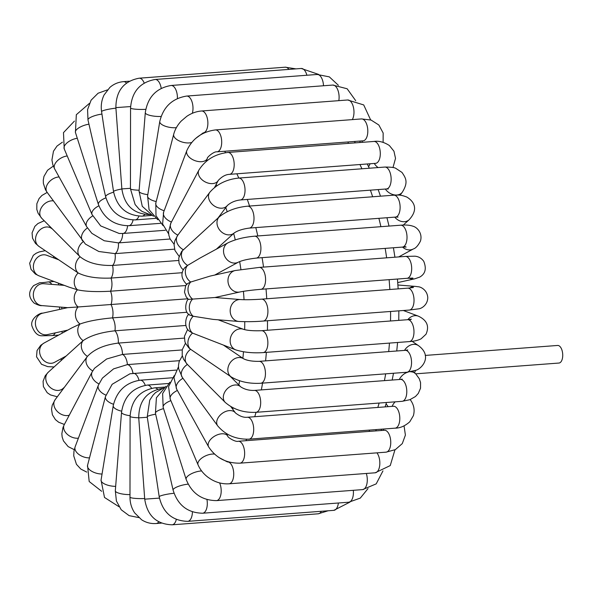<?xml version="1.0" encoding="UTF-8"?>
<svg xmlns="http://www.w3.org/2000/svg" width="592" height="592" viewBox="0 0 592 592"><rect width="100%" height="100%" fill="white"/><g stroke="black" fill="none" stroke-linecap="round" stroke-linejoin="round"><path stroke-width="0.89" d="M415.458 370.518A8.813 4.396 85.7 0 1 414.333 372.812L412.853 371.325M414.911 373.101A10.982 8.229 -44.9 0 1 415.369 373.463A10.982 8.229 -44.9 0 1 415.651 373.737L414.333 372.812M415.747 373.826L558.966 363.044A8.813 4.396 -94.3 0 0 562.4 351.833A8.813 4.396 -94.3 0 0 557.642 345.454L425.211 355.429M113.516 404.247A10.982 5.387 -165.4 0 1 105.435 396.618L112.14 384.297L129.959 373.781L176.127 370.096M105.887 395.086A10.982 6.497 -159.3 0 1 98.331 385.296L102.394 378.118L113.597 368.868L127.413 364.598L179.465 360.683M98.916 383.89A10.982 7.459 -152.1 0 1 92.174 371.894L94.476 368.32L106.656 358.989L122.485 354.43L182.203 349.939M64.476 387.168L63.026 388.485A10.982 8.873 -132.3 0 1 49.484 386.754A10.982 8.873 -132.3 0 1 47.597 372.923A10.982 8.873 -132.3 0 1 48.263 372.227L83.139 340.629A10.982 8.873 -132.3 0 0 87.438 356.384L87.231 356.658A10.982 8.258 -143.3 0 1 87.446 356.384C94.135 349.273 104.414 344.84 118.296 343.086L184.349 338.106M66.075 356.051L54.538 362.334A10.982 9.287 -118.6 0 1 42.025 358.552A10.982 9.287 -118.6 0 1 41.817 344.84A10.982 9.287 -118.6 0 1 44.03 343.049L71.861 327.887L80.009 324.031A10.982 9.287 -118.6 0 0 83.139 340.629C90.406 335.612 101.003 332.334 114.944 330.802L185.94 325.459M67.799 330.099L47.353 334.628A10.982 9.494 -102.5 0 1 36.689 328.782A10.982 9.494 -102.5 0 1 38.125 315.825A10.982 9.494 -102.5 0 1 42.602 313.19L67.569 307.662L78.107 306.967A10.982 9.494 -102.5 0 0 80.009 324.031C87.683 321.219 98.516 319.162 112.495 317.867L187.057 312.258M58.638 259.77L46.731 255.293A10.982 9.272 -69.4 0 0 34.854 260.82A10.982 9.272 -69.4 0 0 36.63 274.444A10.982 9.272 -69.4 0 0 38.998 275.842L69.027 287.142L77.485 289.814A10.982 9.487 -85.4 0 0 78.107 306.967L187.76 298.79M52.429 229.015L51.267 228.231A10.982 8.85 -55.8 0 0 38.103 231.894A10.982 8.85 -55.8 0 0 38.228 245.85A10.982 8.85 -55.8 0 0 38.939 246.398L78.159 272.956A10.982 9.272 -69.4 0 0 77.485 289.814C85.5 291.545 96.518 292.004 110.534 291.205L185.784 285.536M132.963 373.345A10.982 5.476 -94.3 0 0 127.413 364.598A10.982 5.476 -94.3 0 0 122.485 354.43A10.982 5.476 -94.3 0 0 118.296 343.086A10.982 5.476 -94.3 0 0 114.944 330.802A10.982 5.476 -94.3 0 0 112.495 317.867A10.982 5.476 -94.3 0 0 111.015 304.569A10.982 5.476 -94.3 0 0 110.534 291.205A10.982 5.476 -94.3 0 0 111.059 278.062A10.982 5.476 -94.3 0 0 112.576 265.453C98.598 265.778 87.771 262.885 80.105 256.765A10.982 8.229 -44.9 0 1 79.816 256.499L80.105 256.765A10.982 8.85 -55.8 0 0 78.159 272.956C86.084 276.923 97.051 278.625 111.059 278.062L182.336 272.697M59.096 176.956A10.982 7.422 -36.1 0 0 52.207 179.324A10.982 7.422 -36.1 0 0 47.064 192.252L85.403 244.074L98.805 251.496L115.055 253.642A10.982 5.476 -94.3 0 1 112.576 265.453L178.614 260.473M67.222 155.97A10.982 6.453 -29 0 0 61.08 158.034A10.982 6.453 -29 0 0 54.671 168.964L86.632 226.662L91.834 233.322L104.251 240.759L118.444 242.898A10.982 5.476 -94.3 0 1 115.055 253.642L174.544 249.158M77.286 138.262A10.982 5.335 -23 0 0 71.617 139.986A10.982 5.335 -23 0 0 64.225 148.895L92.012 214.496L100.707 225.929L119.199 233.485L122.995 233.463A10.982 5.476 -94.3 0 1 122.662 233.47A10.982 5.476 -94.3 0 1 118.444 242.898L170.104 239.013M216.428 249.121L234.24 232.937A10.982 8.873 47.7 0 1 220.698 231.206A10.982 8.873 47.7 0 1 218.803 217.375A10.982 8.873 47.7 0 1 219.469 216.687L181.655 251.422L178.762 257.949L179.036 263.248L181.367 267.873L183.342 269.871M214.696 275.073L238.472 262.115A10.982 9.287 61.4 0 1 228.889 261.22A10.982 9.287 61.4 0 1 223.532 251.57A10.982 9.287 61.4 0 1 227.964 242.838L200.126 258.001L187.56 265.431L184.578 267.902C180.405 273.297 181.204 278.891 186.968 284.671M214.933 297.51L192.6 299.093A10.982 9.487 94.6 0 0 193.221 316.246L213.164 319.399L238.798 321.463A10.982 9.487 94.6 0 1 234.092 319.539A10.982 9.487 94.6 0 1 230.791 306.885A10.982 9.487 94.6 0 1 240.559 299.574L214.933 297.51L239.901 291.982A10.982 9.494 77.5 0 1 232.575 290.235A10.982 9.494 77.5 0 1 228.061 279.01A10.982 9.494 77.5 0 1 235.15 270.537L210.182 276.072L190.698 282.029L186.88 283.901L185.666 285.744L184.482 292.122L186.184 296.866L188.397 299.367C186.961 299.123 182.824 310.356 189.181 314.914L193.221 316.246A10.982 9.272 110.6 0 0 192.548 333.104L189.27 331.098C183.128 326.436 186.154 315.447 189.151 314.063M177.881 235.105A10.982 8.258 36.7 0 0 177.667 235.387A10.982 8.258 36.7 0 0 183.261 249.676A10.982 8.873 47.7 0 0 187.56 265.431A10.982 9.287 61.4 0 0 190.698 282.029A10.982 9.494 77.5 0 0 192.6 299.093L188.397 299.367M218.189 319.806L243.504 329.322A10.982 9.272 110.6 0 0 231.627 334.857A10.982 9.272 110.6 0 0 233.403 348.473A10.982 9.272 110.6 0 0 235.771 349.879L192.548 333.104A10.982 8.85 124.2 0 0 190.594 349.287L188.841 347.859L185.599 343.434L184.904 341.636L184.438 336.323L187.694 329.248M223.857 345.395L243.564 358.774A10.982 8.85 124.2 0 0 230.392 362.437A10.982 8.85 124.2 0 0 230.525 376.394A10.982 8.85 124.2 0 0 231.228 376.941L190.594 349.287A10.982 8.229 135.1 0 0 187.131 364.176L225.234 402.405C233.522 409.553 243.771 412.861 255.988 412.321A10.982 5.476 85.7 0 0 260.621 400.962A10.982 5.476 85.7 0 0 254.338 390.424C249.247 390.602 244.725 389.425 240.781 386.902A10.982 8.229 135.1 0 0 228.704 387.523A10.982 8.229 135.1 0 0 225.234 402.405M406.66 350.627L407.762 349.946L405.209 350.353A10.982 5.476 85.7 0 1 411.366 359.677A10.982 5.476 85.7 0 1 408.043 371.887A10.982 5.476 85.7 0 1 406.859 372.25L260.746 383.253A10.982 5.476 85.7 0 0 265.386 371.894A10.982 5.476 85.7 0 0 259.104 361.357C252.384 361.446 247.204 360.587 243.564 358.774M404.506 350.405A10.982 8.85 -55.8 0 1 418.433 345.602C432.486 355.881 422.414 368.128 416.161 370.237L406.859 372.25M401.531 379.553L402.227 379.124L400.451 379.42A10.982 5.476 85.7 0 1 405.846 385.296A10.982 5.476 85.7 0 1 402.094 401.317L255.988 412.321M399.311 379.509A10.982 8.229 -44.9 0 1 407.969 372.153M410.641 371.791A10.982 8.229 -44.9 0 1 414.148 372.62M347.763 141.976A199.63 99.515 85.7 0 1 348.614 143.36M359.958 164.524A199.63 99.515 85.7 0 1 361.912 168.787M370.414 190.165A199.63 99.515 85.7 0 1 372.649 196.773M378.887 218.33A199.63 99.515 85.7 0 1 380.9 226.684M385.177 248.381A199.63 99.515 85.7 0 1 386.635 257.823M389.122 279.661A199.63 99.515 85.7 0 1 389.847 289.503M390.587 311.466A199.63 99.515 85.7 0 1 390.52 320.99M389.462 343.094A199.63 99.515 85.7 0 1 388.692 351.596M385.666 373.848A199.63 99.515 85.7 0 1 384.43 380.626M379.124 403.048A199.63 99.515 85.7 0 1 377.837 407.437M369.645 430.073A199.63 99.515 85.7 0 1 369.06 431.42M245.961 440.692A199.63 99.515 -94.3 0 0 246.59 439.249M254.738 416.709A199.63 99.515 -94.3 0 0 256.025 412.321M261.331 389.899A199.63 99.515 -94.3 0 0 262.567 383.12M265.593 360.868A199.63 99.515 -94.3 0 0 266.363 352.366M267.421 330.262A199.63 99.515 -94.3 0 0 267.488 320.738M266.748 298.768A199.63 99.515 -94.3 0 0 266.023 288.933M263.536 267.096A199.63 99.515 -94.3 0 0 262.078 257.653M257.801 235.956A199.63 99.515 -94.3 0 0 255.788 227.602M249.55 206.046A199.63 99.515 -94.3 0 0 247.315 199.437M238.813 178.059A199.63 99.515 -94.3 0 0 236.859 173.796M225.567 152.706A199.63 99.515 -94.3 0 0 224.664 151.249M64.321 332.001A182.995 91.22 85.7 0 1 64.165 330.906M61.82 308.935A182.995 91.22 85.7 0 1 61.694 307.189M60.784 285.085A182.995 91.22 85.7 0 1 60.769 284.034M216.176 184.401A182.995 91.22 85.7 0 1 216.827 185.784M225.774 207.607A182.995 91.22 85.7 0 1 227.195 211.692M233.677 233.448A182.995 91.22 85.7 0 1 235.268 239.878M239.664 261.59A182.995 91.22 85.7 0 1 240.914 269.501M243.43 291.331A182.995 91.22 85.7 0 1 244.052 299.715M244.748 321.685A182.995 91.22 85.7 0 1 244.674 329.655M243.497 351.789A182.995 91.22 85.7 0 1 242.868 358.301M239.619 380.804A182.995 91.22 85.7 0 1 238.828 384.941M233.137 407.873A182.995 91.22 85.7 0 1 232.73 409.213M138.987 380.316A10.982 5.476 -94.3 0 0 133.267 373.323M130.107 415.732A10.982 2.834 -175.5 0 1 121.538 412.261C123.95 396.721 132.541 387.656 147.312 385.081L168.409 383.49M151.574 388.285A10.982 5.476 -94.3 0 0 147.312 385.081M102.053 474.022A10.982 5.387 -165.4 0 1 87.549 465.356L105.435 396.618M89.496 457.86A10.982 6.497 -159.3 0 1 78.669 454.286A10.982 6.497 -159.3 0 1 75.147 446.79L98.331 385.296M78.396 438.176A10.982 7.459 -152.1 0 1 71.181 436.859A10.982 7.459 -152.1 0 1 64.21 424.76L92.174 371.894M92.729 370.903A10.982 8.258 -143.3 0 1 87.231 356.658L55.115 399.718L52.274 405.098L51.526 409.19L52.407 414.8L55.426 419.632L58.689 422.244L64.373 424.457M69.257 415.221A10.982 8.258 -143.3 0 1 56.95 411.07A10.982 8.258 -143.3 0 1 55.115 399.718M61.331 358.634A10.982 5.476 85.7 0 1 61.087 360.58M55.278 332.874A10.982 5.476 85.7 0 1 52.022 335.583L42.217 335.782C37.829 336.064 34.395 332.778 31.916 325.918C30.007 318.496 40.36 312.554 42.602 313.19M67.569 307.662L41.936 305.598A10.982 9.487 -85.4 0 1 37.229 303.674A10.982 9.487 -85.4 0 1 33.929 291.02A10.982 9.487 -85.4 0 1 43.704 283.709L64.306 285.366M41.936 305.598C40.589 305.916 37.999 305.095 34.173 303.134C28.298 297.428 28.142 291.567 33.707 285.551C43.823 280.837 35.875 283.82 48.033 281.947A10.982 5.476 85.7 0 1 51.815 284.36M53.48 256.269A10.982 5.476 85.7 0 1 53.939 258.001M42.002 218.537A10.982 8.229 -44.9 0 1 41.714 218.263A10.982 8.229 -44.9 0 1 41.884 206.86A10.982 8.229 -44.9 0 1 53.376 200.895M47.182 192.415L41.914 195.471L39.087 198.557L36.845 203.766L36.808 209.413L38.132 213.335L41.714 218.263L79.816 256.499A10.982 8.229 -44.9 0 1 83.206 241.677M82.495 240.759A10.982 7.422 -36.1 0 1 87.416 227.979M86.632 226.662A10.982 6.453 -29 0 1 92.678 215.947M92.012 214.496A10.982 5.335 -23 0 1 98.886 205.824M165.331 230.281L122.995 233.463A10.982 5.476 -94.3 0 0 127.591 225.774M133.074 219.972A10.982 5.476 -94.3 0 1 128.775 225.715C114.167 225.53 104.044 218.455 98.42 204.484L75.436 132.453A10.982 4.1 -17.7 0 1 83.576 125.571A10.982 4.1 -17.7 0 1 88.963 124.194M98.42 204.484A10.982 4.1 -17.7 0 1 105.924 197.846M138.883 216.184A10.982 5.476 -94.3 0 1 135.176 219.906C120.169 219.558 110.334 211.862 105.665 196.81L87.986 119.954A10.982 2.775 -12.9 0 1 101.942 114.086M105.665 196.81A10.982 2.775 -12.9 0 1 113.634 192.185M144.685 214.467A10.982 5.476 -94.3 0 1 142.05 216.161C126.688 215.673 117.186 207.489 113.538 191.601L101.58 111.629A10.982 1.391 -8.5 0 1 110.674 108.876A10.982 1.391 -8.5 0 1 115.914 108.158M113.538 191.601A10.982 1.391 -8.5 0 1 121.871 188.981M101.58 111.629C100.721 105.724 101.558 100.181 104.066 94.994L109.89 87.394C113.827 83.99 118.378 82.081 123.55 81.652A10.982 5.476 85.7 0 1 126.496 83.021M149.243 214.563L149.302 214.563A10.982 5.476 -94.3 0 1 149.243 214.563C133.563 213.964 124.438 205.417 121.863 188.915L115.877 107.626L130.588 106.567M121.863 188.915L130.44 188.315M295.963 68.872L285.263 67.192A10.982 5.476 85.7 0 1 288.911 69.405M115.877 107.626C115.995 90.939 123.758 81.126 139.157 78.196A10.982 5.476 85.7 0 1 144.189 83.028M150.516 214.822L142.065 211.418L139.068 209.102L135.117 204.529L130.44 188.789L130.558 107.988A10.982 1.45 0.1 0 0 145.75 109.342M130.44 188.789A10.982 1.45 0.1 0 0 139.142 190.217M318.614 74.414L301.224 68.472A10.982 5.476 85.7 0 1 306.885 75.251M130.558 107.988C131.831 91.753 140.015 82.251 155.119 79.476A10.982 5.476 85.7 0 1 161.209 88.334M153.395 216.265L142.265 206.319L139.068 191.172L145.292 112.665A10.982 2.834 4.5 0 0 154.616 116.224A10.982 2.834 4.5 0 0 161.091 116.439M139.068 191.172A10.982 2.834 4.5 0 0 147.8 194.657M338.395 85.292L329.33 76.871L317.171 74.474A10.982 5.476 85.7 0 1 323.498 85.759M145.292 112.665C147.704 97.125 156.295 88.06 171.066 85.477A10.982 5.476 85.7 0 1 177.393 98.516M157.768 219.75L149.073 209.679L147.586 195.967L159.773 121.515A10.982 4.159 9.3 0 0 168.838 127.191A10.982 4.159 9.3 0 0 176.372 127.657M147.586 195.967A10.982 4.159 9.3 0 0 156.199 201.546M355.725 100.721L347.149 88.763L332.763 85.063A10.982 5.476 85.7 0 1 338.816 100.647M159.773 121.515C163.288 106.908 172.25 98.427 186.658 96.067A10.982 5.476 85.7 0 1 192 101.772A10.982 5.476 85.7 0 1 192.326 113.294M163.052 225.648L155.977 215.68L155.814 203.026L173.7 134.288A10.982 5.387 14.6 0 0 182.314 142.087A10.982 5.387 14.6 0 0 191.616 142.517M155.814 203.026A10.982 5.387 14.6 0 0 164.147 210.737M370.622 119.902L363.717 104.932L347.637 99.989A10.982 5.476 85.7 0 1 353.409 107.211A10.982 5.476 85.7 0 1 352.299 119.614M173.7 134.288C175.032 129.359 177.556 124.942 181.27 121.02L186.791 116.335C191.394 113.22 196.307 111.437 201.532 110.993A10.982 5.476 85.7 0 1 207.814 121.53A10.982 5.476 85.7 0 1 203.182 132.889L195.404 138.639M168.653 233.899L162.615 224.028L163.621 212.121L186.806 150.634A10.982 6.497 20.7 0 0 194.746 160.573A10.982 6.497 20.7 0 0 207.348 158.382L206.216 161.401M163.621 212.121A10.982 6.497 20.7 0 0 171.443 222.015M362.622 142.302A10.982 6.497 -159.3 0 1 362.452 142.05A10.982 6.497 -159.3 0 1 361.86 140.918M383.105 142.317L383.157 133.008L378.843 125.001L371.066 120.05L361.475 118.925A10.982 5.476 85.7 0 1 367.75 129.463A10.982 5.476 85.7 0 1 363.118 140.822L363.71 140.711M186.806 150.634C192.37 138.683 201.887 131.779 215.362 129.929A10.982 5.476 85.7 0 1 221.645 140.467A10.982 5.476 85.7 0 1 217.012 151.826C213.682 151.263 206.416 157.931 207.348 158.382M174.122 244.252L170.119 239.035L168.875 235.327L168.55 231.931L170.918 223.006L198.875 170.141A10.982 7.459 27.9 0 0 205.846 182.24A10.982 7.459 27.9 0 0 218.285 180.405L214.563 187.457M170.918 223.006A10.982 7.459 27.9 0 0 177.874 235.105M393.155 167.24A10.982 7.459 -152.1 0 1 392.984 167.543L395.523 158.39L393.954 151.212L389.351 145.499C383.927 142.043 378.799 140.696 373.952 141.451A10.982 5.476 85.7 0 1 380.234 151.989A10.982 5.476 85.7 0 1 375.602 163.348L376.394 163.17M378.125 167.566A10.982 7.459 -152.1 0 1 374.292 163.444M198.875 170.141C205.328 159.914 214.977 154.024 227.846 152.455A10.982 5.476 85.7 0 1 234.129 162.992A10.982 5.476 85.7 0 1 229.496 174.351C225.73 174.499 221.993 176.52 218.285 180.405M179.11 256.373L174.943 250.431L174.085 244.807L174.832 240.752L177.667 235.387L209.783 192.319A10.982 8.258 36.7 0 0 215.37 206.615A10.982 8.258 36.7 0 0 227.387 205.446L218.019 218.004M400.059 195.227L402.257 192.282A10.982 8.258 -143.3 0 1 402.035 192.555A10.982 8.258 -143.3 0 1 385.325 189.04M402.257 192.282C408.621 182.144 405.742 178.037 402.012 172.442L395.833 168.38C394.635 167.484 390.957 167.048 384.8 167.062A10.982 5.476 85.7 0 1 391.083 177.6A10.982 5.476 85.7 0 1 386.45 188.959L388.278 188.989L387.516 188.663M209.783 192.319C216.931 184.105 226.566 179.354 238.694 178.066A10.982 5.476 85.7 0 1 244.977 188.604A10.982 5.476 85.7 0 1 240.345 199.963C235.246 200.555 230.924 202.383 227.387 205.446M403.293 225.049L409.109 219.773A10.982 8.873 -132.3 0 1 394.746 217.131M409.109 219.773C418.662 209.383 414.282 201.576 406.785 197.025C398.993 194.139 398.483 195.316 393.776 195.182A10.982 5.476 85.7 0 1 400.059 205.72A10.982 5.476 85.7 0 1 395.426 217.086L398.053 217.101L396.832 216.591M219.469 216.687C227.002 210.745 236.4 207.244 247.663 206.186A10.982 5.476 85.7 0 1 253.946 216.724A10.982 5.476 85.7 0 1 249.313 228.09C242.698 228.971 237.673 230.591 234.24 232.937M398.712 256.913L413.342 248.951A10.982 9.287 -118.6 0 1 402.538 247.079M413.342 248.951C415.725 248.263 418.1 245.636 420.461 241.055C422.762 233.226 417.086 227.187 412.846 226.181C409.716 225.093 405.653 224.768 400.673 225.197A10.982 5.476 85.7 0 1 406.956 235.734A10.982 5.476 85.7 0 1 402.323 247.093L406.149 247.049L404.158 246.272M227.964 242.838C235.35 239.309 244.215 237.096 254.567 236.201A10.982 5.476 85.7 0 1 260.85 246.738A10.982 5.476 85.7 0 1 256.218 258.097C248.144 259.03 242.224 260.369 238.472 262.115M397.735 282.584L414.77 278.81A10.982 9.494 -102.5 0 1 409.257 278.159M414.77 278.81L419.684 277.115C425.33 273.933 426.691 268.672 423.754 261.331C421.556 258.238 418.603 256.521 414.896 256.188L405.35 256.417A10.982 5.476 85.7 0 1 411.625 266.955A10.982 5.476 85.7 0 1 406.993 278.314L412.876 278.055M235.15 270.537L259.237 267.421A10.982 5.476 85.7 0 1 265.519 277.959A10.982 5.476 85.7 0 1 260.887 289.318C251.933 290.08 244.933 290.968 239.901 291.982M409.797 287.978A10.982 9.487 -85.4 0 1 415.429 286.402L397.913 284.996M413.408 287.534L407.688 288.156A10.982 5.476 85.7 0 1 413.971 298.694A10.982 5.476 85.7 0 1 409.331 310.053L418.862 308.809C421.297 308.61 427.676 305.117 427.772 297.598C427.224 289.732 420.461 286.772 418.255 286.772L415.429 286.402M240.559 299.574C245.621 299.87 252.629 299.737 261.575 299.16A10.982 5.476 85.7 0 1 267.858 309.697A10.982 5.476 85.7 0 1 263.225 321.056C255.337 321.708 247.19 321.841 238.798 321.463M407.799 319.695A10.982 9.272 -69.4 0 1 418.374 316.158L403.352 310.504M409.553 320.22L411.366 319.177L407.636 319.702A10.982 5.476 85.7 0 1 413.919 330.24A10.982 5.476 85.7 0 1 409.287 341.599C414.193 341.288 418.137 340.356 421.119 338.802L426.011 334.236C429.54 326.236 426.995 320.213 418.374 316.158M243.504 329.322C247.345 330.506 253.354 330.972 261.531 330.706A10.982 5.476 85.7 0 1 267.813 341.244A10.982 5.476 85.7 0 1 263.181 352.603C252.777 353.269 243.638 352.358 235.771 349.879M187.405 364.45A10.982 7.422 143.9 0 0 182.277 377.363L217.701 425.87C225.589 435.105 236.023 439.53 249.003 439.16A10.982 5.476 85.7 0 0 253.642 427.801A10.982 5.476 85.7 0 0 247.36 417.264C243.645 417.686 239.671 416.243 235.438 412.92A10.982 7.422 143.9 0 0 222.192 413.401A10.982 7.422 143.9 0 0 217.701 425.87M392.148 406.356A10.982 7.422 -36.1 0 1 395.182 401.842M394.265 406.319L393.465 406.26A10.982 5.476 85.7 0 1 399.748 416.798A10.982 5.476 85.7 0 1 395.116 428.157C400.037 428.179 404.921 426.062 409.76 421.807L413.371 415.695C414.962 410.071 413.941 404.758 410.308 399.748M182.95 378.288A10.982 6.453 151 0 0 176.66 389.151L208.621 446.849C215.888 457.912 226.329 463.351 239.952 463.166A10.982 5.476 85.7 0 0 244.585 451.807A10.982 5.476 85.7 0 0 238.302 441.269C235.135 442.328 226.988 436.815 227.831 436.208A10.982 6.453 151 0 0 215.103 435.882A10.982 6.453 151 0 0 208.621 446.849M383.157 430.362A10.982 6.453 -29 0 1 383.601 429.074A10.982 6.453 -29 0 1 383.623 429.022M385 430.288L384.415 430.266A10.982 5.476 85.7 0 1 390.698 440.803A10.982 5.476 85.7 0 1 386.065 452.162L395.345 449.631L402.286 443.608L405.402 435.09L404.055 425.914M177.378 390.454A10.982 5.335 157 0 0 170.267 399.237L198.054 464.838C200.17 469.708 203.47 473.837 207.947 477.226L210.989 479.276C216.746 482.672 222.762 484.189 229.037 483.805A10.982 5.476 85.7 0 0 233.67 472.446A10.982 5.476 85.7 0 0 227.387 461.908L219.047 457.594M214.459 454.101A10.982 5.335 157 0 0 202.693 457.438A10.982 5.335 157 0 0 198.054 464.838M376.941 452.85A10.982 5.476 85.7 0 1 379.761 464.927A10.982 5.476 85.7 0 1 375.143 472.801L390.246 465.571L394.945 449.831M201.606 470.936A10.982 4.1 162.3 0 0 194.287 472.512A10.982 4.1 162.3 0 0 186.147 479.394L163.155 407.355A10.982 4.1 162.3 0 1 170.859 400.643M366.315 473.467A10.982 5.476 85.7 0 1 362.607 489.614L376.201 483.871L382.957 470.892M219.61 482.902A10.982 5.476 85.7 0 1 220.912 494.276A10.982 5.476 85.7 0 1 216.502 500.617C201.887 500.432 191.771 493.358 186.147 479.394M163.555 408.613A10.982 2.775 167.1 0 0 155.437 413.275L173.108 490.139C177.778 505.191 187.612 512.887 202.619 513.227A10.982 5.476 85.7 0 0 206.956 499.574M188.152 484.145A10.982 2.775 167.1 0 0 173.108 490.139M353.313 490.317A10.982 5.476 85.7 0 1 348.732 502.223L360.284 498.109L368.009 488.585M155.644 414.193A10.982 1.391 171.5 0 0 147.238 416.82L159.204 496.792C162.852 512.679 172.353 520.871 187.708 521.352A10.982 5.476 85.7 0 0 192.407 511.873M174.018 493.277A10.982 1.391 171.5 0 0 159.204 496.792M338.38 503.008A10.982 5.476 85.7 0 1 333.821 510.348L349.946 502.105M147.304 417.264L138.735 417.871L144.722 499.16C147.297 515.662 156.421 524.209 172.102 524.808A10.982 5.476 85.7 0 0 176.312 519.45M159.433 498.109L144.722 499.16M162.326 388.433A10.982 5.476 -94.3 0 0 162.016 388.441C146.616 391.371 138.854 401.184 138.735 417.871M321.367 511.288A10.982 5.476 85.7 0 1 318.207 513.804L328.131 510.778M144.677 498.538A10.982 1.45 -179.9 0 1 139.386 498.597A10.982 1.45 -179.9 0 1 129.981 497.154L130.099 416.354A10.982 1.45 -179.9 0 0 138.728 417.782M157.598 389.203A10.982 5.476 -94.3 0 0 154.66 387.849C139.564 390.616 131.38 400.118 130.099 416.354M158.752 521.87A10.982 5.476 85.7 0 1 156.147 523.528C150.886 523.883 146.039 522.632 141.606 519.776L134.658 512.894C131.565 508.21 130.003 502.963 129.981 497.154M129.988 494.586A10.982 2.834 -175.5 0 1 115.314 490.768L121.538 412.261M121.641 411.181A10.982 4.159 -170.7 0 1 113.242 405.653C116.765 391.046 125.719 382.565 140.126 380.205L172.346 377.777M115.662 486.35A10.982 4.159 -170.7 0 1 101.054 480.105L113.242 405.653M145.262 385.318A10.982 5.476 -94.3 0 0 140.126 380.205M415.651 373.737L419.24 378.665L420.564 382.587L420.527 388.234L418.278 393.443L415.458 396.529L409.819 399.726L402.094 401.317M354.416 141.481L355.318 142.857M367.262 163.977L369.304 168.232M378.17 189.581L380.493 196.189M386.953 217.723L389.025 226.07M393.428 247.759L394.923 257.202M397.439 279.032L398.164 288.874M398.86 310.844L398.764 320.376M397.58 342.479L396.751 350.989M393.495 373.256L392.17 380.049M386.487 402.493L385.118 406.889M376.32 429.57L375.691 430.924M58.519 283.191L58.534 284.9M59.459 307.004L59.637 309.416M61.968 331.394L62.212 333.148M87.549 465.356L89.185 481.511L101.646 491.279M75.147 446.79L73.985 451.045L73.726 455.847L76.449 464.32L80.83 469.071L86.743 472.098M64.21 424.76L63.004 427.461L61.849 433.744L62.16 437.007L63.47 440.899L68.124 446.583L74.259 449.683M48.263 372.227L45.266 375.683L43.09 381.226L43.394 386.591L47.205 392.711L50.512 394.938L57.313 396.773M44.03 343.049L40.73 345.306L37.052 350.538L36.541 356.791L41.521 364.295L47.678 366.626L54.079 366.951M58.652 335.087L52.022 335.583M54.02 281.496L48.033 281.947M38.998 275.842L35.372 274.044L31.021 269.353L29.659 263.225L33.307 255.33L36.164 253.243L39.22 251.933L45.244 250.682M38.939 246.398L35.476 243.386L32.545 238.221L32.064 232.922L34.869 226.344L37.955 223.51L44.2 220.757M47.064 192.252L45.48 189.743L43.394 183.49L43.268 180.212L43.963 176.409L47.56 170.252L53.317 166.086M54.671 168.964L52.836 164.731L51.926 159.995L53.465 151.234L56.995 146.076L62.426 142.169M64.225 148.895L63.485 132.63L74.407 121.108M128.775 225.715L160.439 223.332M75.436 132.453L76.324 114.707L89.362 103.415M135.176 219.906L155.718 218.359M87.986 119.954L87.572 109.616L91.087 100.196L98.087 93.225L107.426 89.895M142.05 216.161L151.619 215.436M129.234 81.222L123.55 81.652M285.263 67.192L139.157 78.196M301.224 68.472L155.119 79.476M317.171 74.474L171.066 85.477M332.763 85.063L186.658 96.067M347.637 99.989L201.532 110.993M204.492 132.786L203.182 132.889M359.766 142.517L360.328 141.029M361.475 118.925L215.362 129.929M363.118 140.822L217.012 151.826M368.594 166.722L370.155 163.755M373.952 141.451L227.846 152.455M375.602 163.348L229.496 174.351M384.8 167.062L238.694 178.066M386.45 188.959L240.345 199.963M393.776 195.182L247.663 206.186M395.426 217.086L249.313 228.09M400.673 225.197L254.567 236.201M402.323 247.093L256.218 258.097M405.35 256.417L259.237 267.421M406.993 278.314L260.887 289.318M407.688 288.156L261.575 299.16M409.331 310.053L263.225 321.056M407.636 319.702L261.531 330.706M409.287 341.599L263.181 352.603M412.121 341.318L418.433 345.602M231.228 376.941C239.575 381.788 249.41 383.897 260.746 383.253M405.209 350.353L259.104 361.357M240.781 386.902L230.073 376.157M185.488 343.19L182.262 349.665L182.21 355.252L183.513 359.181L187.131 364.176M400.451 379.42L254.338 390.424M235.438 412.92L230.865 406.667M182.329 355.851L179.176 361.534L178.473 365.412L178.614 368.661L182.277 377.363M386.088 403.818L388.16 406.66M393.465 406.26L247.36 417.264M395.116 428.157L249.003 439.16M227.831 436.208L226.359 433.551M178.451 366.825L173.922 377.496L176.66 389.151M381.019 429.215L381.714 430.473M384.415 430.266L238.302 441.269M386.065 452.162L239.952 463.166M174.137 375.728L168.579 386.657L170.267 399.237M228.364 461.834L227.387 461.908M375.143 472.801L229.037 483.805M169.808 382.24L162.637 393.517L163.155 407.355M362.607 489.614L216.502 500.617M166.041 386.236L156.399 397.735L155.437 413.275M348.732 502.223L202.619 513.227M163.481 388.012L155.563 392.577L152.921 395.293L149.732 400.185L147.238 416.82M333.821 510.348L187.708 521.352M162.016 388.441L162.386 388.411M318.207 513.804L172.102 524.808M154.66 387.849L164.717 387.087M161.401 523.128L156.147 523.528M115.314 490.768L116.402 500.995L121.205 509.756L129.093 515.625L138.75 517.586M101.054 480.105L104.503 497.458L118.97 506.708"/></g></svg>
